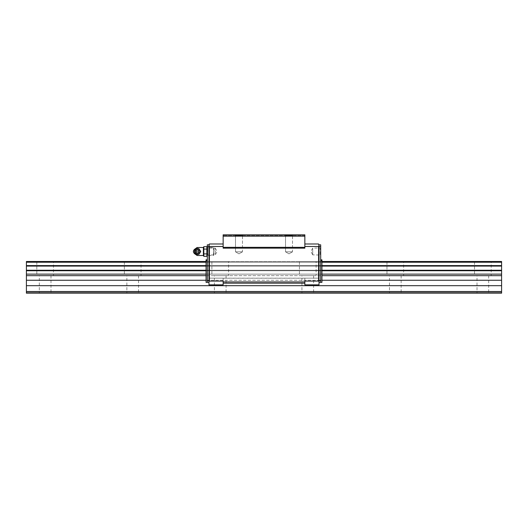 <?xml version="1.0" encoding="UTF-8"?>
<svg xmlns="http://www.w3.org/2000/svg" width="528" height="528" viewBox="0 0 528 528"><rect width="100%" height="100%" fill="white"/><g stroke="black" fill="none" stroke-linecap="round" stroke-linejoin="round"><path stroke-width="0.4" stroke-dasharray="2.64 1.98" d="M53.493 275.669L36.821 275.669L36.821 261.499L53.493 261.499L53.493 275.669L36.821 275.669M50.992 275.669L50.992 293.179L39.323 293.179L39.323 275.669L50.992 275.669L39.323 275.669M491.179 275.669L474.507 275.669L474.507 261.499L491.179 261.499L491.179 275.669L474.507 275.669M488.677 275.669L488.677 293.179L477.008 293.179L477.008 275.669L488.677 275.669L477.008 275.669M403.643 275.669L386.971 275.669L386.971 261.499L403.643 261.499L403.643 275.669L386.971 275.669M401.141 275.669L401.141 293.179L389.473 293.179L389.473 275.669L401.141 275.669L389.473 275.669M316.107 275.669L299.429 275.669L299.429 261.499L316.107 261.499L316.107 275.669L299.429 275.669M313.606 275.669L313.606 293.179L301.93 293.179L301.93 275.669L313.606 275.669L301.93 275.669M228.571 275.669L211.893 275.669L211.893 261.499L228.571 261.499L228.571 275.669L211.893 275.669M226.07 275.669L226.07 293.179L214.394 293.179L214.394 275.669L226.07 275.669L214.394 275.669M141.029 275.669L124.357 275.669L124.357 261.499L141.029 261.499L141.029 275.669L124.357 275.669M138.527 275.669L138.527 293.179L126.859 293.179L126.859 275.669L138.527 275.669L126.859 275.669M126.859 293.179L138.527 293.179M141.029 261.499L124.357 261.499M214.394 293.179L226.07 293.179M228.571 261.499L211.893 261.499M301.93 293.179L313.606 293.179M316.107 261.499L299.429 261.499M389.473 293.179L401.141 293.179M403.643 261.499L386.971 261.499M477.008 293.179L488.677 293.179M491.179 261.499L474.507 261.499M39.323 293.179L50.992 293.179M53.493 261.499L36.821 261.499M321.941 270.257L321.941 261.499L206.059 261.499L206.059 262.218L206.059 261.499L321.941 261.499L321.941 262.218L206.059 262.218L206.059 265.591L321.941 265.591L321.941 270.257L206.059 270.257L321.941 270.257L321.941 270.745L321.941 270.257L206.059 270.257L206.059 270.745L321.941 270.745L206.059 270.745L206.059 274.124L321.941 274.124L321.941 270.745L321.941 274.124L206.059 274.124L206.059 275.675L321.941 275.675L321.941 280.256L319.024 280.256L319.024 278.15L208.976 278.15L208.976 280.256L206.059 280.256L321.941 280.256L321.941 282.341L319.024 282.341L319.024 280.672L319.024 284.843L319.024 280.672L320.687 280.672L320.687 282.341L321.941 282.341L321.941 275.675L206.059 275.675L206.059 280.256L206.059 266.086L321.941 266.086L206.059 266.086L206.059 262.218L321.941 262.218L321.941 265.591L206.059 265.591L206.059 270.257M26.4 291.509L26.4 261.499L501.6 261.499L501.6 293.179L501.6 292.347L501.6 293.179L501.6 292.347L501.6 293.179L26.4 293.179L26.4 291.509L501.6 291.509M26.4 262.218L501.6 262.218M26.4 265.591L501.6 265.591M26.4 266.086L501.6 266.086M26.4 270.257L501.6 270.257M26.4 270.745L501.6 270.745M26.4 274.124L501.6 274.124M26.4 275.675L501.6 275.675M26.4 280.256L501.6 280.256M26.4 285.674L501.6 285.674M26.4 293.179L501.6 293.179L26.4 293.179L26.4 292.347L501.6 292.347L26.4 292.347L26.4 293.179L501.6 293.179L26.4 293.179L26.4 292.347L501.6 292.347L26.4 292.347L26.4 293.179M242.484 251.83L235.501 251.83L242.484 251.83L238.993 253.843L235.501 251.83L235.501 235.501L242.484 235.501L242.484 251.83L235.501 251.83L242.484 251.83L238.993 253.843L235.501 251.83L235.501 235.501L234.821 234.821L243.157 234.821L242.484 235.501L242.484 251.83M292.499 251.83L285.516 251.83L292.499 251.83L289.007 253.843L285.516 251.83L285.516 235.501L292.499 235.501L292.499 251.83L285.516 251.83L292.499 251.83L289.007 253.843L285.516 251.83L285.516 235.501L284.843 234.821L293.179 234.821L292.499 235.501L292.499 251.83M285.516 235.501L292.499 235.501L285.516 235.501L284.843 234.821L293.179 234.821L292.499 235.501L285.516 235.501M235.501 235.501L242.484 235.501L235.501 235.501L234.821 234.821L243.157 234.821L242.484 235.501L235.501 235.501M312.701 254.859L312.701 248.127L312.701 254.859L310.873 251.493L312.701 248.127L320.219 247.936L320.219 255.05L312.701 254.859M320.687 247.441L320.687 255.552L320.219 255.05L320.219 247.936L320.687 247.441L320.687 255.552M207.781 247.936L207.781 255.05L207.313 255.552L207.313 247.441L207.781 247.936L215.299 248.127L215.299 254.859L207.781 255.05L207.781 247.936M215.299 248.127L217.127 251.493L215.299 254.859L215.299 248.127M207.313 247.441L207.313 255.552L213.497 255.387L213.979 254.879L213.979 248.107L213.497 247.599L207.313 247.441L207.313 255.545L207.313 247.427L207.313 255.565L207.313 247.441M208.976 246.074L208.976 282.341L208.976 280.672L208.976 281.51L209.392 281.087L209.392 246.49L208.976 244.411L209.392 243.989L223.153 243.989L223.153 248.16L223.153 243.989M208.976 246.49L208.976 244.827L208.976 246.49L207.313 246.49L207.313 244.827L208.976 244.827M320.687 259.829L320.687 260.667L320.687 259.829L321.941 259.829L321.941 282.341L319.024 282.341L319.024 278.15L319.024 284.843L304.847 284.843L304.847 278.15L319.024 278.15L319.024 282.341L319.024 280.256L321.941 280.256M304.847 248.16L304.847 234.821L304.847 235.653L304.847 234.821L304.847 235.653L304.847 234.821L223.153 234.821L223.153 248.16L304.847 248.16M319.024 280.672L319.024 244.411L318.608 243.989L304.847 243.989M209.392 246.49L223.153 246.49M208.976 282.341L206.059 282.341L208.976 282.341L208.976 278.15L208.976 282.341L208.976 280.256L206.059 280.256L206.059 282.341L208.976 282.341L208.976 278.15L223.153 278.15L223.153 284.843L208.976 284.843L208.976 281.51M319.024 246.074L318.608 246.49L318.608 281.087L319.024 281.51M318.608 281.087L304.847 281.087L304.847 281.926L223.153 281.926L223.153 281.087L223.153 284.843L223.153 281.087L209.392 281.087M318.608 246.49L304.847 246.49M207.313 260.667L207.313 282.341L207.313 260.667L206.059 260.667L206.059 280.256M321.941 275.675L321.941 274.124L321.941 275.675L206.059 275.675M304.847 283.173L223.153 283.173L304.847 283.173L304.847 278.15L304.847 284.843L304.847 283.173L223.153 283.173L223.153 278.15L223.153 283.173L223.153 278.223L304.847 278.223L304.847 281.926M321.941 274.124L206.059 274.124M321.941 270.745L206.059 270.745M321.941 261.499L206.059 261.499M321.941 262.218L206.059 262.218M321.941 265.591L206.059 265.591M321.941 266.086L206.059 266.086M319.024 282.341L320.687 282.341L320.687 260.667L321.941 260.667M319.024 284.843L304.847 284.843L319.024 284.843M320.687 260.667L320.687 282.341M206.059 260.667L206.059 259.829L207.313 259.829M207.313 282.341L207.313 246.49M319.024 244.827L320.687 244.827L320.687 280.672M319.024 246.49L320.687 246.49M208.976 280.672L207.313 280.672M208.976 284.843L223.153 284.843L208.976 284.843M223.153 283.173L223.153 281.926M243.157 234.821L234.821 234.821L243.157 234.821M293.179 234.821L284.843 234.821L293.179 234.821M304.847 247.328L223.153 247.328M304.847 236.155L223.153 236.155M304.847 234.821L223.153 234.821L304.847 234.821M304.847 235.653L223.153 235.653L304.847 235.653M213.497 247.599L213.497 255.387L213.497 247.599M213.979 248.107L213.979 254.879M203.392 247.493L203.392 255.499L203.392 247.493M203.821 246.682L203.821 256.311M203.392 247.427L203.392 255.565M206.877 256.311L206.877 246.682M194.726 251.493L196.726 248.86L197.135 249.011C199.967 250.668 199.967 252.325 197.135 253.981L196.726 254.126A2.871 2.66 90 0 1 197.789 248.622A2.871 2.66 90 0 1 200.455 251.493A2.871 2.66 90 0 1 196.726 254.126L194.726 251.493M194.641 249.995L194.792 249.137M199.168 254.41L196.04 254.41L194.482 251.493L196.04 248.576L199.168 248.576M196.04 248.576L194.146 251.493L196.04 254.41M196.568 253.948A2.455 2.277 90 0 1 194.291 251.493A2.455 2.277 90 0 1 196.568 249.038A2.455 2.277 90 0 1 198.845 251.493A2.455 2.277 90 0 1 196.568 253.948M194.053 253.13A2.752 2.548 90 0 1 194.053 249.863M194.482 251.493L194.146 251.493M194.641 251.493L194.641 252.998L194.641 251.493M206.877 253.902L203.821 253.902M206.877 249.091L203.821 249.091M197.663 253.763A2.455 2.277 90 0 1 194.515 251.493A2.455 2.277 90 0 1 197.663 249.229M197.135 247.493L197.135 255.499M197.135 249.011L197.135 248.576M197.135 254.41L197.135 253.981M194.522 251.493C194.502 250.193 195.221 249.401 196.68 249.11C198.132 249.394 198.851 250.193 198.845 251.493C198.851 252.8 198.132 253.592 196.68 253.876C195.221 253.585 194.502 252.793 194.522 251.493M194.792 253.856L194.641 252.998"/><path stroke-width="0.79" d="M321.941 266.086L501.6 266.086L501.6 261.499L321.941 261.499M206.059 261.499L26.4 261.499L26.4 265.591L206.059 265.591M321.941 265.591L501.6 265.591M26.4 265.591L26.4 266.086L206.059 266.086M26.4 262.218L206.059 262.218M321.941 262.218L501.6 262.218M26.4 266.086L26.4 293.179L501.6 293.179L501.6 266.086M26.4 291.509L501.6 291.509M26.4 285.674L501.6 285.674M26.4 280.256L206.059 280.256M321.941 280.256L501.6 280.256M26.4 275.675L206.059 275.675M321.941 275.675L501.6 275.675M26.4 274.124L206.059 274.124M321.941 274.124L501.6 274.124M26.4 270.745L206.059 270.745M321.941 270.745L501.6 270.745M26.4 270.257L206.059 270.257M321.941 270.257L501.6 270.257M208.976 280.672L208.976 246.074L209.392 246.49L209.392 281.087L208.976 281.51L208.976 280.672L207.313 280.672L207.313 282.341L206.059 282.341L206.059 259.829L207.313 259.829M223.153 243.989L209.392 243.989L208.976 246.074M209.392 246.49L223.153 246.49M319.024 246.49L319.024 281.51L318.608 281.087L318.608 246.49L319.024 246.074L319.024 246.49L320.687 246.49L320.687 244.827L319.024 244.827M318.608 281.087L304.847 281.087L304.847 281.926L223.153 281.926L223.153 284.843L208.976 284.843L208.976 281.51M304.847 281.926L304.847 284.843L319.024 284.843L319.024 281.51M209.392 281.087L223.153 281.087L223.153 281.926M318.608 246.49L304.847 246.49M304.847 248.16L223.153 248.16L223.153 234.821L304.847 234.821L304.847 248.16M304.847 243.989L318.608 243.989L319.024 246.074M319.024 282.341L321.941 282.341L321.941 259.829L320.687 259.829M320.687 260.667L321.941 260.667M207.313 260.667L206.059 260.667M208.976 244.827L207.313 244.827L207.313 280.672M208.976 246.49L207.313 246.49M320.687 282.341L320.687 246.49M319.024 280.672L320.687 280.672M208.976 282.341L207.313 282.341M304.847 283.173L223.153 283.173M304.847 236.155L223.153 236.155M304.847 247.328L223.153 247.328M203.392 247.493L197.135 247.493L194.792 249.137M197.135 254.41L197.135 255.499L203.392 255.499M203.821 246.682L203.392 247.427L203.392 255.565L203.821 256.311L203.821 246.682L206.877 246.682L206.877 256.311L207.313 255.565M207.313 247.427L206.877 246.682M195.532 254.179L198.832 254.41L200.396 251.493L198.832 248.576L195.532 248.813M193.756 250.292L194.053 249.863A2.752 2.548 90 0 1 198.653 251.493A2.752 2.548 90 0 1 194.053 253.13L193.756 252.694A2.02 1.874 90 0 1 195.261 249.473A2.02 1.874 90 0 1 197.135 251.493A2.02 1.874 90 0 1 193.756 252.694M194.476 251.493A0.845 0.779 90 0 1 195.261 250.648A0.845 0.779 90 0 1 196.04 251.493A0.845 0.779 90 0 1 195.261 252.338A0.845 0.779 90 0 1 194.476 251.493M198.832 248.576L200.726 251.493L198.832 254.41M200.726 251.493L200.396 251.493M206.877 253.902L203.821 253.902M206.877 256.311L203.821 256.311M206.877 249.091L203.821 249.091M197.663 249.229A2.455 2.277 90 0 1 197.663 253.763M197.135 248.576L197.135 247.493M196.106 254.245A2.752 2.752 0 0 0 198.851 251.493A2.752 2.752 0 0 0 196.106 248.741M197.135 255.499L194.792 253.856"/></g></svg>
